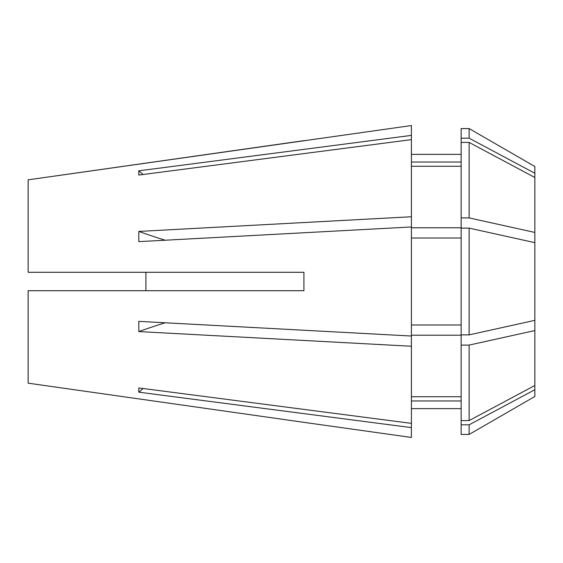 <?xml version="1.0" encoding="UTF-8"?>
<svg xmlns="http://www.w3.org/2000/svg" width="563" height="563" viewBox="0 0 563 563"><rect width="100%" height="100%" fill="white"/><g stroke="black" fill="none" stroke-linecap="round" stroke-linejoin="round"><path stroke-width="0.84" d="M461.146 420.582L469.127 420.582L534.85 385.493L534.85 396.486L469.127 434.432L461.146 434.432L461.146 345.091L469.127 345.091L534.85 330.558L534.85 242.653L469.127 228.121L461.146 228.121L461.146 334.879L469.127 334.879L469.127 228.121M461.146 408.632L411.398 408.632M28.15 383.171L304.534 422.433L28.15 383.171L28.15 290.712L303.914 290.712L303.914 272.288L28.15 272.288L28.15 179.829L411.398 125.549L411.398 135.394L138.822 170.821L138.822 175.051L411.398 139.631L411.398 135.394M304.534 422.433L411.398 437.451L411.398 427.606L138.822 392.179L138.822 387.949L411.398 423.369L411.398 336.034L138.822 321.36L138.822 331.579L411.398 346.245M411.398 336.034L411.398 226.966L138.822 241.64L138.822 231.421L411.398 216.755L411.398 139.631M28.15 179.829L304.534 140.567M411.398 226.966L411.398 216.755M461.146 162.038L411.398 162.038M461.146 166.268L411.398 166.268M534.85 242.653L534.85 232.442L469.127 217.909L461.146 217.909L461.146 227.79L411.398 227.79M461.146 238.001L411.398 238.001M461.146 324.999L411.398 324.999M411.398 335.21L461.146 335.21L461.146 345.091M461.146 396.732L411.398 396.732M534.85 232.442L534.85 173.277L469.127 138.188L461.146 138.188L461.146 217.909M461.146 138.188L461.146 128.568L469.127 128.568L469.127 138.188M469.127 217.909L469.127 142.418L461.146 142.418M469.127 420.582L469.127 345.091M534.85 173.277L534.85 166.514L469.127 128.568M534.85 177.507L469.127 142.418M534.85 320.347L469.127 334.879M534.85 385.493L534.85 330.558M411.398 423.369L411.398 427.606M461.146 400.962L411.398 400.962M469.127 434.432L469.127 424.812L461.146 424.812M534.85 389.723L469.127 424.812M145.916 272.288L145.916 290.712M143.108 388.505A460.64 425.572 0 0 0 138.822 392.179M165.212 322.782A460.64 176.275 0 0 0 138.822 331.579M165.212 240.218A460.64 176.275 0 0 1 138.822 231.421M143.108 174.495A460.64 425.572 0 0 1 138.822 170.821M461.146 154.368L411.398 154.368"/></g></svg>
